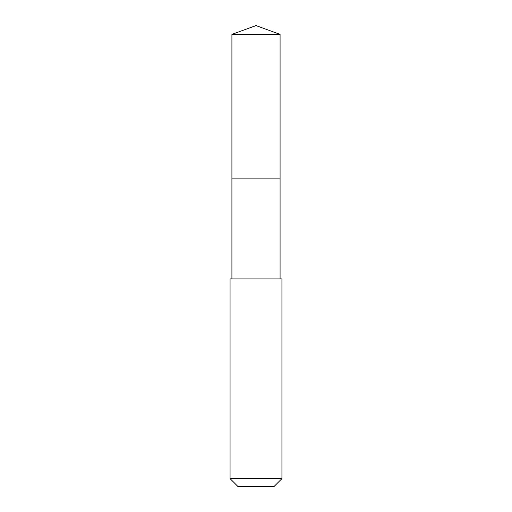 <?xml version="1.0" encoding="UTF-8"?>
<svg xmlns="http://www.w3.org/2000/svg" width="512" height="512" viewBox="0 0 512 512"><rect width="100%" height="100%" fill="white"/><g stroke="black" fill="none" stroke-linecap="round" stroke-linejoin="round"><path stroke-width="0.77" d="M280.083 278.912L280.083 34.368L231.917 34.368L231.917 178.867L280.083 178.867L231.917 178.867L231.917 34.368L256 25.6L231.917 34.368M256 278.912L230.061 278.912L230.061 478.618L281.939 478.618L281.939 278.912L256 278.912M230.061 478.618L237.843 486.4L274.157 486.4L281.939 478.618M256 25.6L280.083 34.368M231.917 278.912L231.917 178.867"/></g></svg>
